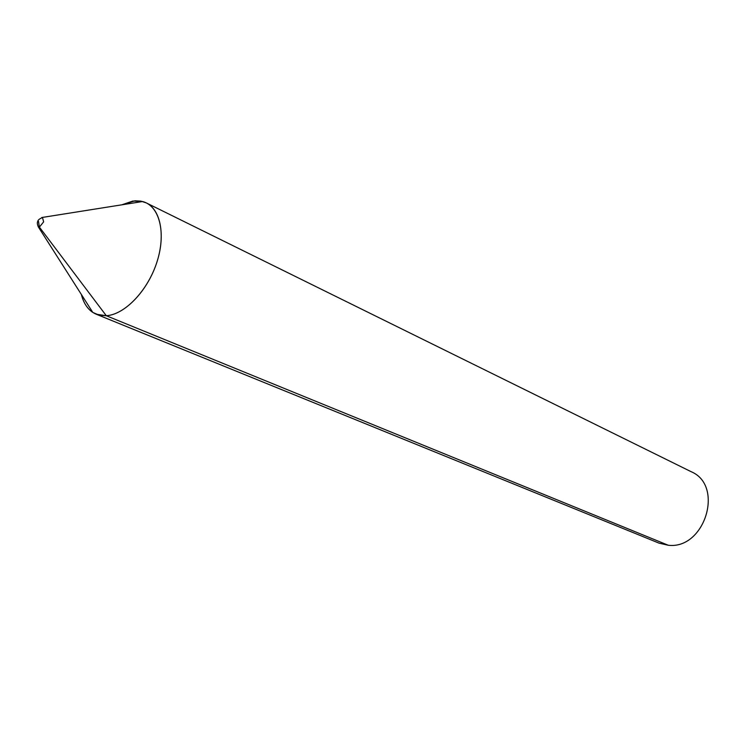 <?xml version="1.0" encoding="UTF-8"?>
<svg xmlns="http://www.w3.org/2000/svg" width="746" height="746" viewBox="0 0 746 746"><rect width="100%" height="100%" fill="white"/><g stroke="black" fill="none" stroke-linecap="round" stroke-linejoin="round"><path stroke-width="1.12" d="M38.512 221.385L39.389 227.101L43.632 221.87L42.513 217.571C39.435 218.792 37.85 220.098 37.738 221.487C37.067 222.513 37.263 224.313 38.316 226.896L92.793 312.415C87.254 308.685 83.44 302.708 81.37 294.483C83.916 304.452 88.886 311.045 96.281 314.234L659.063 543.153L668.276 545.251C704.802 549.718 724.553 485.571 691.169 471.705L146.3 202.912L140.873 201.122L134.942 200.814L121.626 204.889L132.881 201.038L142.617 201.523C159.383 205.831 166.33 232.463 157.164 261.333C148.184 290.213 125.02 314.635 106.305 315.735C124.265 314.635 146.43 292.19 156.073 264.616C165.845 237.051 161.192 210.027 146.3 202.912M96.281 314.234L106.305 315.735L99.115 315.157L92.793 312.415M668.276 545.251L106.305 315.735L39.389 227.101L38.316 226.896M142.617 201.523L41.748 217.524"/></g></svg>
